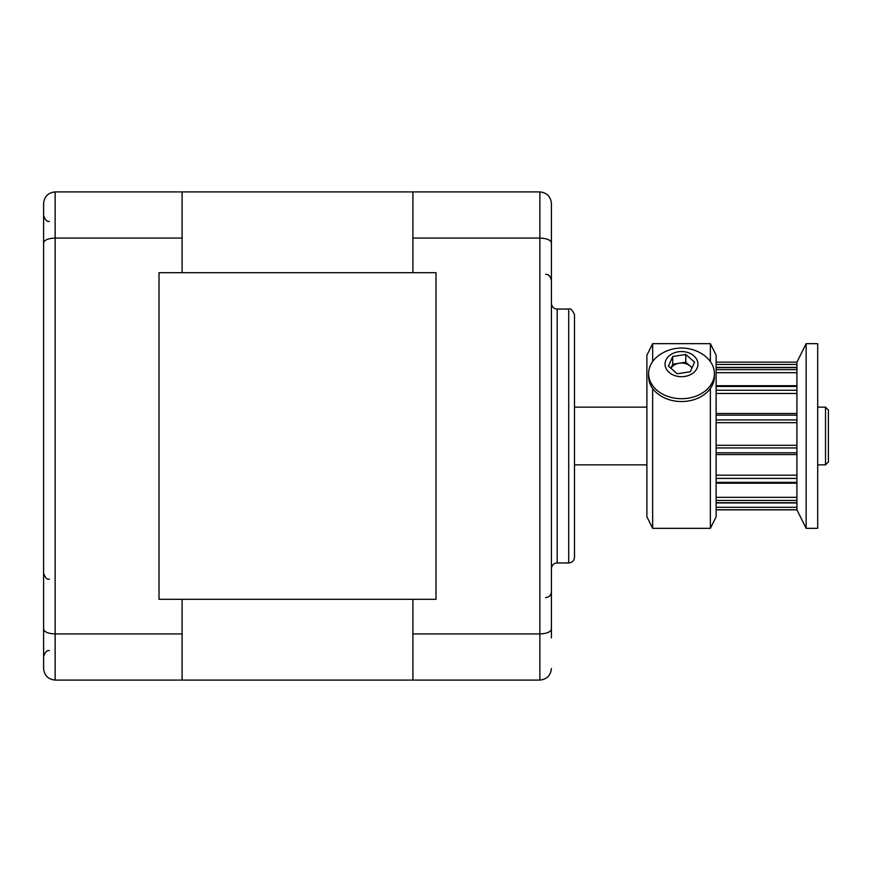 <?xml version="1.0" encoding="UTF-8"?>
<svg xmlns="http://www.w3.org/2000/svg" width="872" height="872" viewBox="0 0 872 872"><rect width="100%" height="100%" fill="white"/><g stroke="black" fill="none" stroke-linecap="round" stroke-linejoin="round"><path stroke-width="1.31" d="M43.6 511.014L43.6 656.442C45.289 651.853 47.208 649.934 49.366 650.665C47.208 649.934 45.289 651.853 43.6 656.442M182.095 680.095L412.914 680.095L412.914 633.933L539.866 633.933L539.866 238.067L412.914 238.067L412.914 272.696L436 272.696L436 599.304L436 272.696L159.009 272.696L159.009 599.304L182.095 599.304L182.095 680.095L55.143 680.095C48.178 679.364 44.33 675.517 43.6 668.552L43.6 203.449C44.33 196.483 48.178 192.636 55.143 191.905L55.143 238.067C48.178 238.372 44.33 239.964 43.6 242.852M412.914 238.067L412.914 191.905L182.095 191.905L182.095 272.696L159.009 272.696L159.009 599.304L436 599.304L412.914 599.304L412.914 633.933M182.095 191.905L55.143 191.905C48.178 192.636 44.33 196.483 43.6 203.449M182.095 238.067L55.143 238.067L55.143 633.933C48.178 633.628 44.33 632.037 43.6 629.148M182.095 633.933L55.143 633.933L55.143 680.095C48.178 679.364 44.33 675.517 43.6 668.552M43.6 298.66L43.6 407.148M551.409 637.966L551.409 614.891M568.718 309.048C570.419 308.034 572.337 309.952 574.495 314.814L574.495 557.186C574.147 560.685 572.228 562.614 568.718 562.952L568.718 309.048L557.186 309.048L557.186 562.952C553.676 563.29 551.758 565.22 551.409 568.718L551.409 436M412.914 191.905L539.866 191.905C546.831 192.636 550.679 196.483 551.409 203.449L551.409 629.148C550.679 632.037 546.831 633.628 539.866 633.933L539.866 680.095L412.914 680.095M551.409 668.552C550.679 675.517 546.831 679.364 539.866 680.095C546.831 679.364 550.679 675.517 551.409 668.552M551.409 203.449C550.679 196.483 546.831 192.636 539.866 191.905L539.866 238.067C546.831 238.372 550.679 239.964 551.409 242.852M825.512 407.148L828.4 410.036L828.4 461.964L825.512 464.852L825.512 407.148L817.696 407.148M648.615 373.587L648.615 376.41A32.896 25.125 0 0 0 676.171 401.207A32.896 25.125 0 0 0 712.664 384.465A32.896 25.125 0 0 0 714.397 376.41L714.397 373.587A32.896 25.125 0 0 0 703.911 355.187A38.684 38.684 0 0 0 659.112 355.187A32.896 25.125 0 0 0 650.349 365.532A32.896 25.125 0 0 0 648.615 373.587A32.896 25.125 0 0 0 670.971 397.381A32.896 25.125 0 0 0 712.664 381.631A32.896 25.125 0 0 0 714.397 373.587M686.776 352.223A16.448 12.568 0 0 0 665.925 360.103A16.448 12.568 0 0 0 676.236 376.028A16.448 12.568 0 0 0 697.088 368.148A16.448 12.568 0 0 0 686.776 352.223M694.581 362.131L690.308 371.766L677.239 373.761L668.442 366.12L672.715 356.474L685.774 354.479L694.581 362.131M670.917 368.267L672.715 364.224L672.715 356.474M672.715 364.224L685.774 362.229L685.774 354.479M685.774 362.229L692.096 367.722M691.932 368.093A11.543 8.818 0 0 0 690.177 366.055A11.543 8.818 0 0 0 679.244 363.221A11.543 8.818 0 0 0 670.949 368.3M806.153 528.334L817.696 528.334L817.696 343.666L806.153 343.666L806.153 528.334L796.921 509.858L796.921 362.142L806.153 343.666M710.364 388.476L710.364 528.334L716.13 516.791L716.13 355.209L710.364 343.666L652.659 343.666L652.659 361.52M710.364 361.52L710.364 343.666M710.364 528.334L652.659 528.334L646.882 516.791L646.882 355.209L652.659 343.666M652.659 528.334L652.659 388.476M716.13 509.858L796.921 509.858L716.13 509.858M716.13 502.708L796.921 502.708M796.921 478.401L716.13 478.401M796.921 447.957L716.13 447.957M796.921 415.148L716.13 415.148M716.13 507.286L796.921 507.286M716.13 390.242L796.921 390.242M716.13 362.142L796.921 362.142L716.13 362.142M796.921 367.603L716.13 367.603M716.13 369.619L796.921 369.619M796.921 386.47L716.13 386.47M716.13 419.933L796.921 419.933M716.13 452.808L796.921 452.808M716.13 482.347L796.921 482.347M796.921 500.441L716.13 500.441M796.921 509.728L716.13 509.728M716.13 497.313L796.921 497.313M716.13 475.196L796.921 475.196M716.13 445.309L796.921 445.309M796.921 422.68L716.13 422.68M796.921 393.479L716.13 393.479M796.921 372.693L716.13 372.693M796.921 364.442L716.13 364.442M49.366 221.335C47.208 222.066 45.289 220.147 43.6 215.558M49.366 579.106C47.208 579.847 45.289 577.929 43.6 573.34C45.289 577.929 47.208 579.847 49.366 579.106M545.643 274.418C548.292 274.026 550.21 275.944 551.409 280.195M548.194 275.018L549.622 276.021M550.646 277.329L551.06 278.223M557.186 309.048C553.676 308.71 551.758 306.781 551.409 303.282M568.718 562.952L557.186 562.952M545.643 597.582C549.142 597.233 551.071 595.314 551.409 591.805M825.512 464.852L817.696 464.852M646.882 464.852L574.495 464.852M646.882 407.148L574.495 407.148M716.13 502.937L796.921 502.937M796.921 367.428L716.13 367.428M796.921 385.707L716.13 385.707M796.921 413.492L716.13 413.492M716.13 454.585L796.921 454.585M716.13 483.208L796.921 483.208"/></g></svg>
